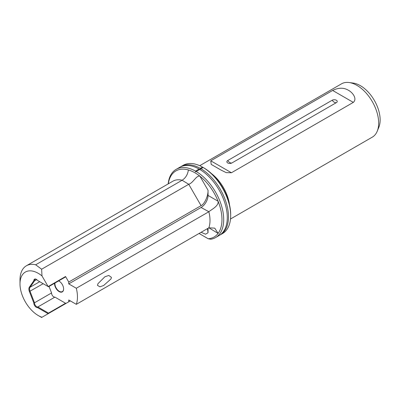<?xml version="1.0" encoding="UTF-8"?>
<svg xmlns="http://www.w3.org/2000/svg" width="400" height="400" viewBox="0 0 400 400"><rect width="100%" height="100%" fill="white"/><g stroke="black" fill="none" stroke-linecap="round" stroke-linejoin="round"><path stroke-width="0.6" d="M220.33 234.83L222.515 233.57A39.395 22.745 -120 0 0 230.675 215.535A39.395 22.745 -120 0 0 203.16 167.485L200.98 168.745A39.395 22.745 60 0 1 226.435 203.485A39.395 22.745 60 0 1 220.33 234.83A39.395 22.745 60 0 1 219.72 235.16M200.98 168.745L199.945 169.345M111.41 277.355L111.01 278.93L103.625 285.51L99.96 286.8L97.48 285.395L97.93 283.72L104.89 276.775L108.8 275.46L111.41 277.355M349.14 82.53L353.34 83.1A27.935 16.13 60 0 1 360.385 85.67A27.935 16.13 60 0 1 378.84 127.27L377.235 131.195A30.78 17.77 -120 0 0 356.905 85.36A30.78 17.77 -120 0 0 349.14 82.53A30.78 17.77 -120 0 0 341.515 83.835L199.725 165.695M230.5 219.005L372.295 137.145A30.78 17.77 -120 0 0 377.235 131.195M227.715 162.96A2.955 1.705 180 0 1 227.715 160.55L332.18 100.235A2.955 1.705 0 0 1 336.36 100.235A2.955 1.705 0 0 1 336.36 102.65L231.895 162.96A2.955 1.705 180 0 1 230.79 163.365A2.955 1.705 180 0 1 228.82 163.365A2.955 1.705 180 0 1 227.715 162.96M211.44 173.575A30.78 17.77 60 0 1 229.535 204.92M70.345 300.89L48.145 313.71L37.605 307.625L37.855 306.965L48.495 313.105L48.145 313.71L41.63 317.47L38.28 315.555A25.855 14.925 -120 0 0 41.995 317.26M37.605 307.625A3.57 2.06 60 0 1 36.325 307.29A3.57 2.06 60 0 1 33.8 302.89L29.39 291.52A5.415 3.13 60 0 1 29.39 287.1L33.8 280.825A3.57 2.06 60 0 1 36.325 279.34A3.57 2.06 60 0 1 37.605 280.485L48.145 286.57L41.995 275.92A25.855 14.925 -120 0 0 38.28 273.335A25.855 14.925 -120 0 0 20 283.89A25.855 14.925 -120 0 0 38.28 315.555L40.895 317.06M36.675 306.685A3.08 1.775 -120 0 0 37.855 306.965L54.92 297.115A3.08 1.775 60 0 1 53.74 296.835A3.08 1.775 60 0 1 51.565 292.94L34.5 302.79A3.08 1.775 -120 0 0 36.675 306.685M58.66 280.9A6.4 3.695 60 0 1 59.09 281.125A6.4 3.695 60 0 1 63.62 288.97A6.4 3.695 60 0 1 59.09 291.58A6.4 3.695 60 0 1 54.585 283.25M59.18 281.18A6.155 3.555 -120 0 0 58.63 280.915M54.96 283.035A6.155 3.555 -120 0 0 59.265 291.28A6.155 3.555 -120 0 0 62.345 291.585A6.155 3.555 -120 0 0 63.62 288.865M215.55 237.59L219.125 235.525A39.395 22.745 60 0 0 225.23 204.18A39.395 22.745 60 0 0 199.775 169.44L196.2 171.505A39.395 22.745 60 0 1 221.655 206.245A39.395 22.745 60 0 1 215.55 237.59A39.395 22.745 60 0 1 210.805 239.245L208.245 238.77A38.165 22.035 -120 0 0 218.095 233.405A38.165 22.035 -120 0 0 218.095 201.235C218.8 205.935 212.27 209.015 208.855 211.725L201.075 207.49A9.85 5.685 120 0 0 208.04 195.43L208.04 190.26C208.35 195.705 204.52 204.17 201.075 205.655L188.74 184.285L41.63 269.22L35.67 264.79A30.78 17.77 60 0 0 26.375 265.78L172.85 181.21A30.78 17.77 -120 0 1 182.145 180.225C185.63 177.98 187.71 174.555 188.39 169.95A38.165 22.035 -120 0 0 168.31 183.835M20 283.89L20 279.87A30.78 17.77 60 0 1 26.375 265.78M203.16 167.485L203.685 167.785A38.165 22.035 60 0 1 230.675 214.53L230.675 215.535M208.04 195.43L218.095 201.235A38.165 22.035 -120 0 0 199.915 176.185A38.165 22.035 -120 0 0 194.98 172.81A38.165 22.035 -120 0 0 188.39 169.95M168.165 183.915A39.395 22.745 60 0 1 176.155 169.355A39.395 22.745 60 0 1 195.505 171.105L195.505 171.905L196.2 171.505M348.41 90.26C352.35 92.285 357.58 98.69 353.315 102.385L231.435 172.75L226.23 172.635L221.13 170.13L211.215 164.405L210.76 160.81L332.64 90.445C338.56 87.565 343.82 87.5 348.41 90.26M180.34 166.955A39.395 22.745 60 0 1 180.935 166.59A39.395 22.745 60 0 1 200.29 168.345L202.47 167.085A39.395 22.745 -120 0 0 183.12 165.33L180.935 166.59M176.155 169.355L179.73 167.29A39.395 22.745 60 0 1 199.08 169.04L195.505 171.105M200.055 169.28L200.29 168.345M200.03 169.295L199.315 169.215M203.685 167.785L202.47 167.085M199.06 233.47L208.245 238.77M208.04 228.285L208.04 232.765L205.555 234.205L201.11 232.29M208.855 227.815L214.75 228.14L218.095 233.405L208.855 227.815A30.78 17.77 -120 0 0 208.855 211.73L208.855 211.725M208.635 211.86L76.31 288.255A30.78 17.77 -120 0 1 76.31 304.34L208.635 227.94M201.075 207.49L68.75 283.89L76.31 288.255M201.075 205.655L68.75 282.05L68.75 283.89M41.995 275.92L41.63 269.22M65.555 276.515L48.145 286.57L48.495 286.77L65.555 276.92L65.555 276.515L68.75 282.05M68.75 301.81L68.75 299.975L76.31 304.34M207.475 228.61L208.04 232.765M188.74 184.285L182.095 180.255L35.67 264.79M65.555 303.655L65.555 303.255L48.495 313.105M65.555 303.255L54.92 297.115M36.75 279.63L34.5 280.925L30.04 287.275A4.925 2.845 -120 0 0 30.04 291.295L34.5 302.79L33.8 302.89M51.565 292.94L49.045 286.45M37.855 280.625L37.605 280.485M36.505 279.455A3.08 1.775 -120 0 0 35.135 279.39A3.08 1.775 -120 0 0 34.5 280.925L33.8 280.825M208.04 190.26L199.915 176.185C196.435 175.065 193.11 182.985 188.795 184.255M231.895 162.96A4.925 2.845 60 0 1 229.805 162.56A4.925 2.845 60 0 1 227.715 160.55M336.36 102.65A4.925 2.845 60 0 1 334.27 102.245A4.925 2.845 60 0 1 332.18 100.235M43.185 283.705L29.39 291.52M39.705 281.695L30.04 287.275L29.39 287.1M332.64 90.445L353.315 102.385M210.76 160.81L231.435 172.75M211.215 164.405L211.5 164.57"/></g></svg>
